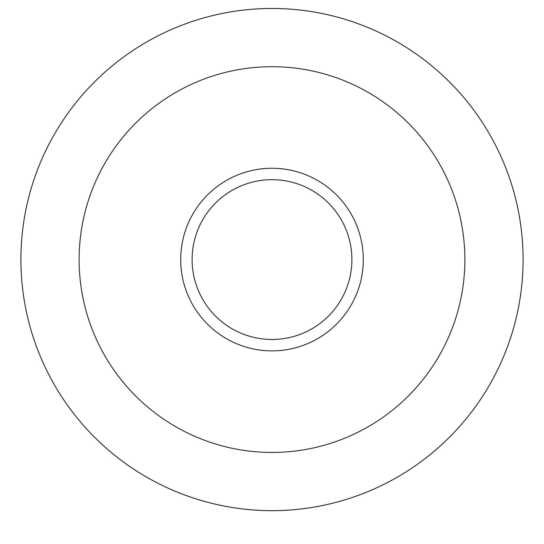 <?xml version="1.0" encoding="UTF-8"?>
<svg xmlns="http://www.w3.org/2000/svg" width="544" height="544" viewBox="0 0 544 544"><rect width="100%" height="100%" fill="white"/><g stroke="black" fill="none" stroke-linecap="round" stroke-linejoin="round"><path stroke-width="0.82" d="M272 510.66A251.097 251.097 0 0 0 489.457 134.021A251.097 251.097 0 0 0 54.543 134.021A251.097 251.097 0 0 0 272 510.66A251.097 251.097 0 0 0 489.457 134.021A251.097 251.097 0 0 0 54.543 134.021A251.097 251.097 0 0 0 272 510.66M272 350.873A91.31 91.31 0 0 0 351.077 213.914A91.31 91.31 0 0 0 192.923 213.914A91.31 91.31 0 0 0 272 350.873M272 339.463A79.893 79.893 0 0 0 341.19 219.62A79.893 79.893 0 0 0 202.81 219.62A79.893 79.893 0 0 0 272 339.463M272 452.452A192.889 192.889 0 0 0 439.042 163.125A192.889 192.889 0 0 0 104.958 163.125A192.889 192.889 0 0 0 272 452.452"/></g></svg>
